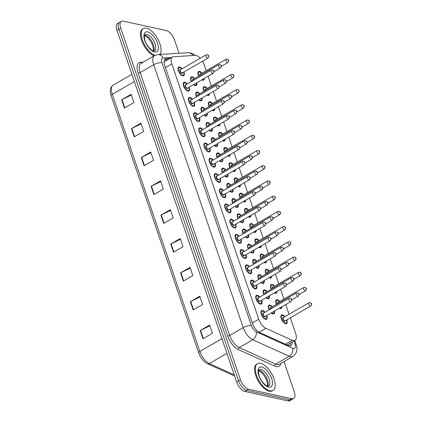 <?xml version="1.0" encoding="UTF-8"?>
<svg xmlns="http://www.w3.org/2000/svg" width="422" height="422" viewBox="0 0 422 422"><rect width="100%" height="100%" fill="white"/><g stroke="black" fill="none" stroke-linecap="round" stroke-linejoin="round"><path stroke-width="0.63" d="M261.672 300.248A4.953 2.31 -120.1 0 1 261.371 303.998A4.953 2.31 -120.1 0 1 260.385 304.109A4.953 2.31 -120.1 0 1 256.434 299.989A4.953 2.31 -120.1 0 1 256.412 295.426A4.953 2.31 -120.1 0 1 257.394 295.321A4.953 2.31 -120.1 0 1 259.815 297.035M256.492 285.029A4.953 2.31 -120.1 0 1 256.186 288.78A4.953 2.31 -120.1 0 1 255.204 288.891A4.953 2.31 -120.1 0 1 251.254 284.771A4.953 2.31 -120.1 0 1 251.227 280.208A4.953 2.31 -120.1 0 1 252.214 280.097A4.953 2.31 -120.1 0 1 254.63 281.817M251.312 269.811A4.953 2.31 -120.1 0 1 251.006 273.562A4.953 2.31 -120.1 0 1 250.024 273.672A4.953 2.31 -120.1 0 1 246.073 269.553A4.953 2.31 -120.1 0 1 246.047 264.99A4.953 2.31 -120.1 0 1 247.034 264.879A4.953 2.31 -120.1 0 1 249.449 266.598M246.131 254.593A4.953 2.31 -120.1 0 1 245.826 258.343A4.953 2.31 -120.1 0 1 244.844 258.454A4.953 2.31 -120.1 0 1 240.893 254.334A4.953 2.31 -120.1 0 1 240.867 249.771A4.953 2.31 -120.1 0 1 241.848 249.66A4.953 2.31 -120.1 0 1 244.269 251.38M240.946 239.374A4.953 2.31 -120.1 0 1 240.645 243.125A4.953 2.31 -120.1 0 1 239.664 243.236A4.953 2.31 -120.1 0 1 235.713 239.11A4.953 2.31 -120.1 0 1 235.687 234.553A4.953 2.31 -120.1 0 1 236.668 234.442A4.953 2.31 -120.1 0 1 239.089 236.162M235.766 224.156A4.953 2.31 -120.1 0 1 235.465 227.906A4.953 2.31 -120.1 0 1 234.479 228.017A4.953 2.31 -120.1 0 1 230.528 223.892A4.953 2.31 -120.1 0 1 230.507 219.334A4.953 2.31 -120.1 0 1 231.488 219.224A4.953 2.31 -120.1 0 1 233.909 220.938M230.586 208.937A4.953 2.31 -120.1 0 1 230.285 212.688A4.953 2.31 -120.1 0 1 229.299 212.793A4.953 2.31 -120.1 0 1 225.348 208.674A4.953 2.31 -120.1 0 1 225.327 204.116A4.953 2.31 -120.1 0 1 226.308 204.005A4.953 2.31 -120.1 0 1 228.729 205.72M225.406 193.719A4.953 2.31 -120.1 0 1 225.1 197.464A4.953 2.31 -120.1 0 1 224.119 197.575A4.953 2.31 -120.1 0 1 220.168 193.455A4.953 2.31 -120.1 0 1 220.142 188.898A4.953 2.31 -120.1 0 1 221.128 188.787A4.953 2.31 -120.1 0 1 223.544 190.501M220.226 178.495A4.953 2.31 -120.1 0 1 219.92 182.246A4.953 2.31 -120.1 0 1 218.939 182.357A4.953 2.31 -120.1 0 1 214.988 178.237A4.953 2.31 -120.1 0 1 214.962 173.679A4.953 2.31 -120.1 0 1 215.948 173.569A4.953 2.31 -120.1 0 1 218.364 175.283M215.046 163.277A4.953 2.31 -120.1 0 1 214.74 167.028A4.953 2.31 -120.1 0 1 213.759 167.138A4.953 2.31 -120.1 0 1 209.808 163.019A4.953 2.31 -120.1 0 1 209.781 158.461A4.953 2.31 -120.1 0 1 210.763 158.35A4.953 2.31 -120.1 0 1 213.184 160.065M209.861 148.059A4.953 2.31 -120.1 0 1 209.56 151.809A4.953 2.31 -120.1 0 1 208.579 151.92A4.953 2.31 -120.1 0 1 204.628 147.8A4.953 2.31 -120.1 0 1 204.601 143.237A4.953 2.31 -120.1 0 1 205.583 143.132A4.953 2.31 -120.1 0 1 208.004 144.846M204.681 132.84A4.953 2.31 -120.1 0 1 204.38 136.591A4.953 2.31 -120.1 0 1 203.393 136.702A4.953 2.31 -120.1 0 1 199.442 132.582A4.953 2.31 -120.1 0 1 199.421 128.019A4.953 2.31 -120.1 0 1 200.403 127.913A4.953 2.31 -120.1 0 1 202.824 129.628M199.5 117.622A4.953 2.31 -120.1 0 1 199.2 121.372A4.953 2.31 -120.1 0 1 198.213 121.483A4.953 2.31 -120.1 0 1 194.262 117.363A4.953 2.31 -120.1 0 1 194.241 112.801A4.953 2.31 -120.1 0 1 195.222 112.69A4.953 2.31 -120.1 0 1 197.644 114.409M194.32 102.404A4.953 2.31 -120.1 0 1 194.014 106.154A4.953 2.31 -120.1 0 1 193.033 106.265A4.953 2.31 -120.1 0 1 189.082 102.145A4.953 2.31 -120.1 0 1 189.056 97.582A4.953 2.31 -120.1 0 1 190.042 97.471A4.953 2.31 -120.1 0 1 192.458 99.191M189.14 87.185A4.953 2.31 -120.1 0 1 188.834 90.936A4.953 2.31 -120.1 0 1 187.853 91.046A4.953 2.31 -120.1 0 1 183.902 86.927A4.953 2.31 -120.1 0 1 183.876 82.364A4.953 2.31 -120.1 0 1 184.862 82.253A4.953 2.31 -120.1 0 1 187.278 83.973M183.96 71.967A4.953 2.31 -120.1 0 1 183.654 75.717A4.953 2.31 -120.1 0 1 182.673 75.828A4.953 2.31 -120.1 0 1 178.722 71.703A4.953 2.31 -120.1 0 1 178.696 67.145A4.953 2.31 -120.1 0 1 179.677 67.035A4.953 2.31 -120.1 0 1 182.098 68.754M266.852 315.466A4.953 2.31 -120.1 0 1 266.551 319.217A4.953 2.31 -120.1 0 1 265.565 319.327A4.953 2.31 -120.1 0 1 261.614 315.208A4.953 2.31 -120.1 0 1 261.593 310.645A4.953 2.31 -120.1 0 1 262.574 310.539A4.953 2.31 -120.1 0 1 264.995 312.254M269.336 295.811A4.953 2.31 -120.1 0 1 268.756 298.581A4.953 2.31 -120.1 0 1 267.775 298.692A4.953 2.31 -120.1 0 1 266.066 297.705M263.877 294.683A4.953 2.31 -120.1 0 1 263.797 290.014A4.953 2.31 -120.1 0 1 264.784 289.903A4.953 2.31 -120.1 0 1 267.2 291.618M264.156 280.593A4.953 2.31 -120.1 0 1 263.576 283.362A4.953 2.31 -120.1 0 1 262.595 283.473A4.953 2.31 -120.1 0 1 260.886 282.487M258.697 279.464A4.953 2.31 -120.1 0 1 258.617 274.791A4.953 2.31 -120.1 0 1 259.604 274.685A4.953 2.31 -120.1 0 1 262.02 276.399M258.976 265.375A4.953 2.31 -120.1 0 1 258.396 268.144A4.953 2.31 -120.1 0 1 257.415 268.255A4.953 2.31 -120.1 0 1 255.706 267.268M253.517 264.246A4.953 2.31 -120.1 0 1 253.437 259.572A4.953 2.31 -120.1 0 1 254.419 259.461A4.953 2.31 -120.1 0 1 256.84 261.181M253.796 250.156A4.953 2.31 -120.1 0 1 253.216 252.926A4.953 2.31 -120.1 0 1 252.229 253.036A4.953 2.31 -120.1 0 1 250.526 252.05M248.331 249.027A4.953 2.31 -120.1 0 1 248.257 244.354A4.953 2.31 -120.1 0 1 249.238 244.243A4.953 2.31 -120.1 0 1 251.66 245.963M248.616 234.938A4.953 2.31 -120.1 0 1 248.036 237.707A4.953 2.31 -120.1 0 1 247.049 237.818A4.953 2.31 -120.1 0 1 245.346 236.832M243.151 233.809A4.953 2.31 -120.1 0 1 243.077 229.135A4.953 2.31 -120.1 0 1 244.058 229.025A4.953 2.31 -120.1 0 1 246.48 230.744M243.436 219.72A4.953 2.31 -120.1 0 1 242.85 222.489A4.953 2.31 -120.1 0 1 241.869 222.6A4.953 2.31 -120.1 0 1 240.165 221.613M237.971 218.591A4.953 2.31 -120.1 0 1 237.897 213.917A4.953 2.31 -120.1 0 1 238.878 213.806A4.953 2.31 -120.1 0 1 241.294 215.526M238.251 204.501A4.953 2.31 -120.1 0 1 237.67 207.271A4.953 2.31 -120.1 0 1 236.689 207.381A4.953 2.31 -120.1 0 1 234.98 206.395M232.791 203.372A4.953 2.31 -120.1 0 1 232.712 198.699A4.953 2.31 -120.1 0 1 233.698 198.588A4.953 2.31 -120.1 0 1 236.114 200.308M233.071 189.283A4.953 2.31 -120.1 0 1 232.49 192.052A4.953 2.31 -120.1 0 1 231.509 192.163A4.953 2.31 -120.1 0 1 229.8 191.171M227.611 188.154A4.953 2.31 -120.1 0 1 227.532 183.48A4.953 2.31 -120.1 0 1 228.518 183.37A4.953 2.31 -120.1 0 1 230.934 185.084M227.891 174.064A4.953 2.31 -120.1 0 1 227.31 176.834A4.953 2.31 -120.1 0 1 226.329 176.939A4.953 2.31 -120.1 0 1 224.62 175.953M222.431 172.936A4.953 2.31 -120.1 0 1 222.352 168.262A4.953 2.31 -120.1 0 1 223.333 168.151A4.953 2.31 -120.1 0 1 225.754 169.866M222.71 158.846A4.953 2.31 -120.1 0 1 222.13 161.61A4.953 2.31 -120.1 0 1 221.144 161.721A4.953 2.31 -120.1 0 1 219.44 160.735M217.246 157.712A4.953 2.31 -120.1 0 1 217.172 153.044A4.953 2.31 -120.1 0 1 218.153 152.933A4.953 2.31 -120.1 0 1 220.574 154.647M217.53 143.622A4.953 2.31 -120.1 0 1 216.95 146.392A4.953 2.31 -120.1 0 1 215.964 146.503A4.953 2.31 -120.1 0 1 214.26 145.516M212.066 142.494A4.953 2.31 -120.1 0 1 211.992 137.825A4.953 2.31 -120.1 0 1 212.973 137.714A4.953 2.31 -120.1 0 1 215.394 139.429M212.35 128.404A4.953 2.31 -120.1 0 1 211.77 131.173A4.953 2.31 -120.1 0 1 210.784 131.284A4.953 2.31 -120.1 0 1 209.08 130.298M206.885 127.275A4.953 2.31 -120.1 0 1 206.812 122.607A4.953 2.31 -120.1 0 1 207.793 122.496A4.953 2.31 -120.1 0 1 210.209 124.21M207.165 113.186A4.953 2.31 -120.1 0 1 206.585 115.955A4.953 2.31 -120.1 0 1 205.604 116.066A4.953 2.31 -120.1 0 1 203.895 115.079M201.705 112.057A4.953 2.31 -120.1 0 1 201.626 107.383A4.953 2.31 -120.1 0 1 202.613 107.278A4.953 2.31 -120.1 0 1 205.029 108.992M201.985 97.967A4.953 2.31 -120.1 0 1 201.405 100.737A4.953 2.31 -120.1 0 1 200.424 100.847A4.953 2.31 -120.1 0 1 198.715 99.861M196.525 96.838A4.953 2.31 -120.1 0 1 196.446 92.165A4.953 2.31 -120.1 0 1 197.433 92.054A4.953 2.31 -120.1 0 1 199.849 93.774M196.805 82.749A4.953 2.31 -120.1 0 1 196.225 85.518A4.953 2.31 -120.1 0 1 195.244 85.629A4.953 2.31 -120.1 0 1 193.534 84.643M191.345 81.62A4.953 2.31 -120.1 0 1 191.266 76.946A4.953 2.31 -120.1 0 1 192.247 76.836A4.953 2.31 -120.1 0 1 194.669 78.555M274.522 311.03A4.953 2.31 -120.1 0 1 273.936 313.799A4.953 2.31 -120.1 0 1 272.955 313.91A4.953 2.31 -120.1 0 1 271.246 312.924M269.057 309.901A4.953 2.31 -120.1 0 1 268.983 305.233A4.953 2.31 -120.1 0 1 269.964 305.122A4.953 2.31 -120.1 0 1 272.38 306.836M282.033 306.683A4.953 2.31 -120.1 0 1 281.326 308.387A4.953 2.31 -120.1 0 1 280.345 308.493A4.953 2.31 -120.1 0 1 279.501 308.15M276.447 304.489A4.953 2.31 -120.1 0 1 276.368 299.815A4.953 2.31 -120.1 0 1 277.354 299.704A4.953 2.31 -120.1 0 1 279.77 301.419M276.853 291.465A4.953 2.31 -120.1 0 1 276.146 293.163A4.953 2.31 -120.1 0 1 275.165 293.274A4.953 2.31 -120.1 0 1 274.321 292.931M271.267 289.265A4.953 2.31 -120.1 0 1 271.188 284.597A4.953 2.31 -120.1 0 1 272.169 284.486A4.953 2.31 -120.1 0 1 274.59 286.2M271.673 276.246A4.953 2.31 -120.1 0 1 270.966 277.945A4.953 2.31 -120.1 0 1 269.985 278.056A4.953 2.31 -120.1 0 1 269.141 277.713M266.082 274.047A4.953 2.31 -120.1 0 1 266.008 269.378A4.953 2.31 -120.1 0 1 266.989 269.268A4.953 2.31 -120.1 0 1 269.41 270.982M266.488 261.028A4.953 2.31 -120.1 0 1 265.786 262.727A4.953 2.31 -120.1 0 1 264.8 262.837A4.953 2.31 -120.1 0 1 263.961 262.495M260.901 258.828A4.953 2.31 -120.1 0 1 260.828 254.16A4.953 2.31 -120.1 0 1 261.809 254.049A4.953 2.31 -120.1 0 1 264.23 255.764M261.308 245.81A4.953 2.31 -120.1 0 1 260.606 247.508A4.953 2.31 -120.1 0 1 259.62 247.619A4.953 2.31 -120.1 0 1 258.781 247.276M255.721 243.61A4.953 2.31 -120.1 0 1 255.648 238.936A4.953 2.31 -120.1 0 1 256.629 238.831A4.953 2.31 -120.1 0 1 259.05 240.545M256.128 230.591A4.953 2.31 -120.1 0 1 255.421 232.29A4.953 2.31 -120.1 0 1 254.44 232.401A4.953 2.31 -120.1 0 1 253.601 232.053M250.541 228.392A4.953 2.31 -120.1 0 1 250.462 223.718A4.953 2.31 -120.1 0 1 251.449 223.607A4.953 2.31 -120.1 0 1 253.865 225.327M250.948 215.373A4.953 2.31 -120.1 0 1 250.241 217.072A4.953 2.31 -120.1 0 1 249.26 217.182A4.953 2.31 -120.1 0 1 248.416 216.834M245.361 213.173A4.953 2.31 -120.1 0 1 245.282 208.5A4.953 2.31 -120.1 0 1 246.269 208.389A4.953 2.31 -120.1 0 1 248.685 210.109M245.768 200.155A4.953 2.31 -120.1 0 1 245.061 201.853A4.953 2.31 -120.1 0 1 244.08 201.964A4.953 2.31 -120.1 0 1 243.236 201.616M240.181 197.955A4.953 2.31 -120.1 0 1 240.102 193.281A4.953 2.31 -120.1 0 1 241.083 193.17A4.953 2.31 -120.1 0 1 243.505 194.89M240.587 184.936A4.953 2.31 -120.1 0 1 239.881 186.635A4.953 2.31 -120.1 0 1 238.899 186.746A4.953 2.31 -120.1 0 1 238.055 186.397M234.996 182.737A4.953 2.31 -120.1 0 1 234.922 178.063A4.953 2.31 -120.1 0 1 235.903 177.952A4.953 2.31 -120.1 0 1 238.325 179.672M235.402 169.718A4.953 2.31 -120.1 0 1 234.701 171.416A4.953 2.31 -120.1 0 1 233.714 171.527A4.953 2.31 -120.1 0 1 232.875 171.179M229.816 167.518A4.953 2.31 -120.1 0 1 229.742 162.845A4.953 2.31 -120.1 0 1 230.723 162.734A4.953 2.31 -120.1 0 1 233.144 164.453M230.222 154.499A4.953 2.31 -120.1 0 1 229.521 156.198A4.953 2.31 -120.1 0 1 228.534 156.309A4.953 2.31 -120.1 0 1 227.695 155.961M224.636 152.3A4.953 2.31 -120.1 0 1 224.562 147.626A4.953 2.31 -120.1 0 1 225.543 147.515A4.953 2.31 -120.1 0 1 227.964 149.23M225.042 139.276A4.953 2.31 -120.1 0 1 224.335 140.98A4.953 2.31 -120.1 0 1 223.354 141.085A4.953 2.31 -120.1 0 1 222.515 140.742M219.456 137.081A4.953 2.31 -120.1 0 1 219.377 132.408A4.953 2.31 -120.1 0 1 220.363 132.297A4.953 2.31 -120.1 0 1 222.779 134.011M219.862 124.057A4.953 2.31 -120.1 0 1 219.155 125.756A4.953 2.31 -120.1 0 1 218.174 125.867A4.953 2.31 -120.1 0 1 217.33 125.524M214.276 121.858A4.953 2.31 -120.1 0 1 214.197 117.189A4.953 2.31 -120.1 0 1 215.183 117.079A4.953 2.31 -120.1 0 1 217.599 118.793M214.682 108.839A4.953 2.31 -120.1 0 1 213.975 110.538A4.953 2.31 -120.1 0 1 212.994 110.648A4.953 2.31 -120.1 0 1 212.15 110.306M209.096 106.639A4.953 2.31 -120.1 0 1 209.017 101.971A4.953 2.31 -120.1 0 1 209.998 101.86A4.953 2.31 -120.1 0 1 212.419 103.575M209.502 93.621A4.953 2.31 -120.1 0 1 208.795 95.319A4.953 2.31 -120.1 0 1 207.814 95.43A4.953 2.31 -120.1 0 1 206.97 95.087M203.91 91.421A4.953 2.31 -120.1 0 1 203.837 86.753A4.953 2.31 -120.1 0 1 204.818 86.642A4.953 2.31 -120.1 0 1 207.239 88.356M204.317 78.402A4.953 2.31 -120.1 0 1 203.615 80.101A4.953 2.31 -120.1 0 1 202.629 80.212A4.953 2.31 -120.1 0 1 201.79 79.869M198.73 76.203A4.953 2.31 -120.1 0 1 198.656 71.529A4.953 2.31 -120.1 0 1 199.638 71.424A4.953 2.31 -120.1 0 1 202.059 73.138M286.812 319.855A4.953 2.31 -120.1 0 1 286.506 323.605A4.953 2.31 -120.1 0 1 285.525 323.716A4.953 2.31 -120.1 0 1 281.574 319.591A4.953 2.31 -120.1 0 1 281.548 315.034A4.953 2.31 -120.1 0 1 282.534 314.923A4.953 2.31 -120.1 0 1 284.95 316.637M200.26 58.247A9.284 4.331 59.9 0 0 195.228 55.372L173.421 56.722A9.284 4.331 59.9 0 0 172.45 57.002A9.284 4.331 59.9 0 0 171.828 63.88L258.765 319.264A9.284 4.331 59.9 0 0 265.886 328.337L292.214 340.264A9.284 4.331 59.9 0 0 293.174 340.591A9.284 4.331 59.9 0 0 295.015 340.38A9.284 4.331 59.9 0 0 295.637 333.507L290.304 317.835M172.45 57.002L164.095 61.881M206.189 70.748L204.179 64.851A9.284 4.331 59.9 0 0 202.491 61.243M289.081 314.248L285.773 304.526M283.901 299.029L280.588 289.302M278.72 283.811L275.408 274.084M273.54 268.592L270.228 258.865M268.36 253.374L265.048 243.647M263.175 238.156L259.868 228.429M257.995 222.937L254.688 213.21M252.815 207.719L249.502 197.992M247.635 192.501L244.322 182.773M242.455 177.282L239.142 167.555M237.275 162.064L233.962 152.337M232.089 146.84L228.782 137.113M226.909 131.622L223.602 121.895M221.729 116.403L218.417 106.676M216.549 101.185L213.237 91.458M211.369 85.967L208.057 76.24M284.006 361.612L294.224 391.621A9.284 4.331 -120.1 0 1 293.601 398.5A9.284 4.331 -120.1 0 1 291.755 398.706L248.537 389.211A9.284 4.331 -120.1 0 1 240.461 379.811L120.755 28.184L118.862 29.282A9.284 4.331 -120.1 0 1 119.484 22.403A9.284 4.331 -120.1 0 0 118.862 29.282L238.567 380.908L118.862 29.282L116.968 30.379A9.284 4.331 -120.1 0 1 117.59 23.5L121.378 21.306A9.284 4.331 -120.1 0 1 123.224 21.1L166.442 30.595A9.284 4.331 -120.1 0 1 174.518 39.995L179.033 53.262M248.537 389.211L246.643 390.308A9.284 4.331 -120.1 0 1 238.567 380.908A9.284 4.331 -120.1 0 0 246.643 390.308L289.861 399.803L246.643 390.308L244.744 391.405A9.284 4.331 -120.1 0 1 236.668 382.005L116.968 30.379M293.601 398.5L291.702 399.597A9.284 4.331 -120.1 0 1 289.861 399.803A9.284 4.331 -120.1 0 0 291.702 399.597L289.808 400.694A9.284 4.331 -120.1 0 1 287.968 400.9L244.744 391.405M141.264 157.475L150.738 151.994L153.545 160.233L144.071 165.714L141.264 157.475A2.474 0.86 161.2 0 1 141.613 157.29L144.414 165.514M131.442 128.631L140.922 123.15L143.728 131.39L134.249 136.87L131.442 128.631A2.474 0.86 161.2 0 1 131.796 128.446L134.597 136.67M121.626 99.787L131.1 94.301L133.906 102.546L124.432 108.027L121.626 99.787A2.474 0.86 161.2 0 1 121.974 99.603L124.775 107.826M170.72 244.006L180.199 238.525L183.006 246.764L173.526 252.25L170.72 244.006A2.474 0.86 161.2 0 1 171.074 243.821L173.875 252.05M180.542 272.855L190.016 267.369L192.822 275.613L183.348 281.094L180.542 272.855A2.474 0.86 161.2 0 1 180.89 272.665L183.691 280.894M190.359 301.698L199.838 296.212L202.644 304.457L193.165 309.938L190.359 301.698A2.474 0.86 161.2 0 1 190.712 301.508L193.513 309.737M200.181 330.542L209.655 325.056L212.461 333.301L202.987 338.782L200.181 330.542A2.474 0.86 161.2 0 1 200.529 330.357L203.33 338.581M151.081 186.318L160.56 180.838L163.367 189.077L153.888 194.558L151.081 186.318A2.474 0.86 161.2 0 1 151.435 186.134L154.236 194.363M160.903 215.162L170.377 209.681L173.184 217.921L163.71 223.407L160.903 215.162A2.474 0.86 161.2 0 1 161.251 214.977L164.052 223.206M170.63 210.42L161.251 214.977M160.808 181.576L151.435 186.134M209.908 325.795L200.529 330.357M200.086 296.951L190.712 301.508M190.269 268.107L180.89 272.665M180.447 239.263L171.074 243.821M131.353 95.04L121.974 99.603M141.17 123.883L131.796 128.446M150.992 152.727L141.613 157.29M169.929 58.463L166.384 58.679A9.284 4.331 59.9 0 0 165.419 58.964A9.284 4.331 59.9 0 0 164.796 65.837L252.493 323.458A9.284 4.331 59.9 0 0 259.614 332.531L288.057 345.418A9.284 4.331 59.9 0 0 289.012 345.739A9.284 4.331 59.9 0 0 290.858 345.534A9.284 4.331 59.9 0 0 292.172 342.026M290.278 343.123A9.284 4.331 -120.1 0 1 289.756 345.824M120.755 28.184A9.284 4.331 -120.1 0 1 121.378 21.306M164.622 59.766L168.035 59.555M260.569 363.331A15.472 7.216 -120.1 0 1 272.918 376.208A15.472 7.216 -120.1 0 1 272.992 390.456A15.472 7.216 -120.1 0 1 269.922 390.798A15.472 7.216 -120.1 0 1 257.578 377.922A15.472 7.216 -120.1 0 1 257.499 363.674A15.472 7.216 -120.1 0 1 260.569 363.331M272.992 390.456L272.285 390.867A15.472 7.216 -120.1 0 1 269.21 391.21A15.472 7.216 -120.1 0 1 256.866 378.334A15.472 7.216 -120.1 0 1 256.787 364.086L257.499 363.674M154.9 55.382A15.472 7.216 -120.1 0 1 143.163 42.063A15.472 7.216 -120.1 0 1 143.406 28.527A15.472 7.216 -120.1 0 1 146.476 28.184A15.472 7.216 -120.1 0 1 158.224 39.816A15.472 7.216 -120.1 0 1 159.896 54.443M154.172 55.788A15.472 7.216 -120.1 0 1 142.451 42.464A15.472 7.216 -120.1 0 1 142.694 28.939L143.406 28.527M285.393 344.21L292.214 340.264M287.825 344.542A9.284 6.879 114.4 0 1 287.857 345.323M259.092 332.267L265.886 328.337M252.335 322.983L258.765 319.264M165.392 67.599L171.828 63.88M221.919 338.671L199.838 351.442A3.096 1.076 161.2 0 0 198.667 352.824L111.139 95.72A3.096 1.076 -18.8 0 1 112.31 94.333L199.838 351.442A12.375 5.771 59.9 0 0 209.328 363.542A3.096 2.295 114.4 0 1 207.434 363.722C203.504 361.628 200.582 357.993 198.667 352.824M111.139 95.72C109.504 90.804 110.174 87.285 113.138 85.165A12.375 5.771 59.9 0 0 112.31 94.333L134.391 81.562M226.92 353.362L209.328 363.542L234.226 374.815M287.968 400.9L291.755 398.706M236.668 382.005L240.461 379.811M171.638 57.471L163.024 58.004A6.188 2.885 59.9 0 0 161.964 62.778L251.459 325.673A6.188 2.885 59.9 0 0 256.207 331.718L292.72 348.261A6.188 2.885 59.9 0 0 293.359 348.477A6.188 2.885 59.9 0 0 295.004 343.756L294.044 340.944M292.947 356.437A12.375 5.771 -120.1 0 1 290.489 356.711A12.375 5.771 -120.1 0 1 289.212 356.279L275.708 364.091A12.375 5.771 59.9 0 0 276.985 364.524A12.375 5.771 59.9 0 0 279.443 364.249L292.947 356.437C296.835 353.483 297.89 349.506 296.123 344.5A6.188 2.147 161.2 0 0 295.004 343.756M195.18 55.377L193.197 53.963L190.443 52.882L188.154 52.703A6.188 5.333 86.5 0 1 192.959 55.514M280.836 363.447A13.926 6.494 -120.1 0 1 276.268 366.586A13.926 6.494 -120.1 0 1 274.833 366.096L238.319 349.553A13.926 6.494 -120.1 0 1 227.643 335.944L138.142 73.053A13.926 6.494 -120.1 0 1 140.531 62.314L143.179 62.15M292.72 348.261A6.188 4.584 114.4 0 1 289.212 356.279L252.699 339.736L239.195 347.549L275.708 364.091A1.546 1.145 -65.6 0 0 274.833 366.096M256.207 331.718A6.188 4.584 114.4 0 1 252.699 339.736A12.375 5.771 -120.1 0 1 243.209 327.641L229.705 335.453A12.375 5.771 59.9 0 0 239.195 347.549A1.546 1.145 -65.6 0 0 238.319 349.553M251.459 325.673A6.188 2.147 161.2 0 0 243.209 327.641L153.713 64.745L140.209 72.558L229.705 335.453A1.546 0.538 -18.8 0 1 227.643 335.944M161.964 62.778A6.188 2.147 161.2 0 0 153.713 64.745A12.375 5.771 -120.1 0 1 154.542 55.577L141.038 63.39A12.375 5.771 59.9 0 0 140.209 72.558A1.546 0.538 -18.8 0 1 138.142 73.053M140.531 62.314A1.546 1.335 -93.5 0 0 141.47 63.142M188.154 52.703L157.907 54.57A6.188 5.333 86.5 0 1 163.024 58.004M164.685 59.66L166.384 58.679M285.657 323.737L286.116 323.474A4.642 2.163 -120.1 0 1 285.193 323.574A4.642 2.163 -120.1 0 1 284.929 323.5M280.852 316.458A4.642 2.163 -120.1 0 1 281.469 315.44L282.55 315.308L284.718 316.774M284.681 316.795A4.331 2.02 59.9 0 0 282.719 315.471A4.331 2.02 59.9 0 0 281.569 318.779A4.331 2.02 59.9 0 0 285.341 323.162A4.331 2.02 59.9 0 0 286.538 320.013M285.409 320.667A2.168 1.013 -120.1 0 1 284.681 321.242A2.168 1.013 -120.1 0 1 282.798 319.048A2.168 1.013 -120.1 0 1 283.373 317.397A2.168 1.013 -120.1 0 1 283.547 317.449M308.925 302.769L283.336 317.576A1.857 0.865 59.9 0 0 283.347 319.285A1.857 0.865 59.9 0 0 284.829 320.831A1.857 0.865 59.9 0 0 285.198 320.789L310.782 305.987A1.857 0.865 -120.1 0 1 310.413 306.024A1.857 0.865 -120.1 0 1 308.93 304.484A1.857 0.865 -120.1 0 1 308.925 302.769L310.091 302.59C311.905 303.365 312.138 304.494 310.782 305.987M310.945 303.418L311.13 303.967L310.945 303.418M274.253 311.188L274.094 313.061L273.546 313.673A4.642 2.163 -120.1 0 1 272.628 313.773A4.642 2.163 -120.1 0 1 272.359 313.694M271.568 312.739A4.331 2.02 59.9 0 0 272.77 313.361A4.331 2.02 59.9 0 0 274.205 311.214M272.111 306.994A4.331 2.02 59.9 0 0 270.149 305.67A4.331 2.02 59.9 0 0 269.31 309.753M270.222 309.226A2.168 1.013 -120.1 0 1 270.803 307.591A2.168 1.013 -120.1 0 1 270.982 307.649M296.355 292.968L297.521 292.789C299.335 293.564 299.567 294.693 298.212 296.181A1.857 0.865 -120.1 0 1 297.842 296.223A1.857 0.865 -120.1 0 1 296.365 294.677A1.857 0.865 -120.1 0 1 296.355 292.968L270.766 307.77A1.857 0.865 59.9 0 0 270.597 309.009M298.56 294.166L298.375 293.617L298.56 294.166M268.281 306.652A4.642 2.163 -120.1 0 1 268.898 305.633L268.439 305.903M266.62 315.603L266.915 317.671L266.155 319.085A4.642 2.163 -120.1 0 1 265.238 319.19A4.642 2.163 -120.1 0 1 264.969 319.111M264.721 312.412A4.331 2.02 59.9 0 0 262.764 311.088A4.331 2.02 59.9 0 0 261.614 314.39A4.331 2.02 59.9 0 0 265.38 318.779A4.331 2.02 59.9 0 0 266.583 315.624M265.449 316.278A2.168 1.013 -120.1 0 1 264.726 316.853A2.168 1.013 -120.1 0 1 262.843 314.664A2.168 1.013 -120.1 0 1 263.418 313.008A2.168 1.013 -120.1 0 1 263.592 313.066M263.375 313.187A1.857 0.865 59.9 0 0 263.386 314.896A1.857 0.865 59.9 0 0 264.868 316.442A1.857 0.865 59.9 0 0 265.238 316.4L290.827 301.598A1.857 0.865 -120.1 0 1 290.457 301.64A1.857 0.865 -120.1 0 1 288.975 300.095A1.857 0.865 -120.1 0 1 288.964 298.386L263.375 313.187M291.175 299.583L290.985 299.034L291.175 299.583M260.896 312.069A4.642 2.163 -120.1 0 1 261.508 311.051L261.049 311.32M260.975 369.514A9.432 4.399 -120.1 0 1 268.503 377.363A9.432 4.399 -120.1 0 1 268.545 386.051L267.632 386.093C267.458 386.932 260.611 381.72 259.113 375.707C257.562 369.144 259.213 370.11 259.103 369.725A9.432 4.399 -120.1 0 1 260.975 369.514M261.835 367.045A11.288 5.264 -120.1 0 1 271.657 378.471A11.288 5.264 -120.1 0 1 268.656 387.085A11.288 5.264 -120.1 0 1 258.839 375.654A11.288 5.264 -120.1 0 1 261.835 367.045M258.644 370.389A9.432 4.399 -120.1 0 1 259.314 370.474A9.432 4.399 -120.1 0 1 266.271 377.184A9.432 4.399 -120.1 0 1 267.738 386.114M280.477 308.519L280.936 308.255A4.642 2.163 -120.1 0 1 280.013 308.355A4.642 2.163 -120.1 0 1 279.744 308.282M275.671 301.239A4.642 2.163 -120.1 0 1 276.289 300.221L277.37 300.089L279.538 301.556M279.496 301.577A4.331 2.02 59.9 0 0 277.539 300.253A4.331 2.02 59.9 0 0 276.7 304.341M279.955 307.891A4.331 2.02 59.9 0 0 280.155 307.944A4.331 2.02 59.9 0 0 281.585 306.947M277.613 303.814A2.168 1.013 -120.1 0 1 278.193 302.178A2.168 1.013 -120.1 0 1 278.367 302.231M305.233 290.805A1.857 0.865 -120.1 0 1 303.75 289.26A1.857 0.865 -120.1 0 1 303.74 287.551L304.911 287.371C306.725 288.147 306.952 289.276 305.602 290.769A1.857 0.865 -120.1 0 1 305.233 290.805M305.765 288.2L305.95 288.748L305.765 288.2M303.74 287.551L278.156 302.358A1.857 0.865 59.9 0 0 277.987 303.592M275.297 293.301L275.756 293.037A4.642 2.163 -120.1 0 1 274.833 293.137A4.642 2.163 -120.1 0 1 274.564 293.063M270.491 286.021A4.642 2.163 -120.1 0 1 271.109 284.998L272.19 284.871L274.353 286.338M274.316 286.359A4.331 2.02 59.9 0 0 272.359 285.035A4.331 2.02 59.9 0 0 271.52 289.123M274.775 292.668A4.331 2.02 59.9 0 0 274.975 292.726A4.331 2.02 59.9 0 0 276.399 291.729M272.433 288.59A2.168 1.013 -120.1 0 1 273.013 286.96A2.168 1.013 -120.1 0 1 273.187 287.013M300.053 275.587A1.857 0.865 -120.1 0 1 298.57 274.042A1.857 0.865 -120.1 0 1 298.56 272.332L299.731 272.153C301.545 272.928 301.772 274.057 300.422 275.545A1.857 0.865 -120.1 0 1 300.053 275.587M300.58 272.981L300.77 273.53L300.58 272.981M298.56 272.332L272.976 287.134A1.857 0.865 59.9 0 0 272.807 288.374M270.117 278.082L270.576 277.818A4.642 2.163 -120.1 0 1 269.653 277.919A4.642 2.163 -120.1 0 1 269.384 277.84M265.311 270.797A4.642 2.163 -120.1 0 1 265.923 269.779L267.005 269.653L269.173 271.119M269.136 271.14A4.331 2.02 59.9 0 0 267.179 269.816A4.331 2.02 59.9 0 0 266.34 273.899M269.589 277.449A4.331 2.02 59.9 0 0 269.795 277.507A4.331 2.02 59.9 0 0 271.219 276.51M267.253 273.372A2.168 1.013 -120.1 0 1 267.833 271.736A2.168 1.013 -120.1 0 1 268.007 271.794M294.873 260.369A1.857 0.865 -120.1 0 1 293.39 258.823A1.857 0.865 -120.1 0 1 293.38 257.114L294.551 256.935C296.36 257.71 296.592 258.839 295.242 260.327A1.857 0.865 -120.1 0 1 294.873 260.369M295.4 257.763L295.59 258.311L295.4 257.763M293.38 257.114L267.796 271.916A1.857 0.865 59.9 0 0 267.627 273.155M264.932 262.864L265.391 262.595A4.642 2.163 -120.1 0 1 264.473 262.7A4.642 2.163 -120.1 0 1 264.204 262.621M260.131 255.579A4.642 2.163 -120.1 0 1 260.743 254.561L261.825 254.434L263.993 255.901M263.956 255.922A4.331 2.02 59.9 0 0 261.999 254.598A4.331 2.02 59.9 0 0 261.155 258.681M264.409 262.231A4.331 2.02 59.9 0 0 264.615 262.289A4.331 2.02 59.9 0 0 266.039 261.292M262.067 258.153A2.168 1.013 -120.1 0 1 262.653 256.518A2.168 1.013 -120.1 0 1 262.827 256.576M289.692 245.15A1.857 0.865 -120.1 0 1 288.21 243.605A1.857 0.865 -120.1 0 1 288.2 241.896L289.365 241.716C291.18 242.492 291.412 243.621 290.056 245.108A1.857 0.865 -120.1 0 1 289.692 245.15M290.22 242.544L290.41 243.093L290.22 242.544M288.2 241.896L262.611 256.697A1.857 0.865 59.9 0 0 262.447 257.937M269.072 295.97L268.914 297.842L268.366 298.454A4.642 2.163 -120.1 0 1 267.442 298.554A4.642 2.163 -120.1 0 1 267.179 298.475M266.382 297.521A4.331 2.02 59.9 0 0 267.59 298.143A4.331 2.02 59.9 0 0 269.02 295.996M266.931 291.776A4.331 2.02 59.9 0 0 264.969 290.452A4.331 2.02 59.9 0 0 264.13 294.535M265.042 294.007A2.168 1.013 -120.1 0 1 265.623 292.372A2.168 1.013 -120.1 0 1 265.797 292.43M291.175 277.75L292.341 277.57C294.155 278.346 294.387 279.475 293.032 280.962A1.857 0.865 -120.1 0 1 292.662 281.005A1.857 0.865 -120.1 0 1 291.18 279.459A1.857 0.865 -120.1 0 1 291.175 277.75L265.586 292.551A1.857 0.865 59.9 0 0 265.417 293.791M293.38 278.947L293.195 278.399L293.38 278.947M263.101 291.433A4.642 2.163 -120.1 0 1 263.718 290.415L263.259 290.684M263.892 280.746L263.734 282.624L263.186 283.231A4.642 2.163 -120.1 0 1 262.262 283.336A4.642 2.163 -120.1 0 1 261.993 283.257M261.202 282.302A4.331 2.02 59.9 0 0 262.405 282.925A4.331 2.02 59.9 0 0 263.84 280.778M261.745 276.558A4.331 2.02 59.9 0 0 259.788 275.234A4.331 2.02 59.9 0 0 258.95 279.317M259.862 278.789A2.168 1.013 -120.1 0 1 260.443 277.154A2.168 1.013 -120.1 0 1 260.617 277.212M285.989 262.531L287.16 262.352C288.975 263.128 289.202 264.256 287.851 265.744A1.857 0.865 -120.1 0 1 287.482 265.786A1.857 0.865 -120.1 0 1 286 264.241A1.857 0.865 -120.1 0 1 285.989 262.531L260.406 277.333A1.857 0.865 59.9 0 0 260.237 278.573M288.2 263.729L288.015 263.18L288.2 263.729M257.921 276.215A4.642 2.163 -120.1 0 1 258.538 275.197L258.079 275.466M258.712 265.528L258.554 267.406L258.006 268.012A4.642 2.163 -120.1 0 1 257.082 268.118A4.642 2.163 -120.1 0 1 256.813 268.039M256.022 267.084A4.331 2.02 59.9 0 0 257.225 267.706A4.331 2.02 59.9 0 0 258.66 265.559M256.565 261.339A4.331 2.02 59.9 0 0 254.608 260.015A4.331 2.02 59.9 0 0 253.77 264.098M254.682 263.571A2.168 1.013 -120.1 0 1 255.263 261.935A2.168 1.013 -120.1 0 1 255.437 261.993M280.809 247.313L281.98 247.134C283.795 247.909 284.022 249.038 282.671 250.526A1.857 0.865 -120.1 0 1 282.302 250.568A1.857 0.865 -120.1 0 1 280.82 249.022A1.857 0.865 -120.1 0 1 280.809 247.313L255.226 262.115A1.857 0.865 59.9 0 0 255.057 263.354M283.02 248.511L282.83 247.957L283.02 248.511M252.741 260.996A4.642 2.163 -120.1 0 1 253.353 259.978L252.899 260.242M146.882 34.372A9.432 4.399 -120.1 0 1 154.41 42.221A9.432 4.399 -120.1 0 1 154.457 50.904L153.545 50.951C153.365 51.785 146.518 46.578 145.02 40.565C143.469 33.997 145.121 34.963 145.01 34.578A9.432 4.399 -120.1 0 1 146.882 34.372M147.742 31.898A11.288 5.264 -120.1 0 1 157.564 43.329A11.288 5.264 -120.1 0 1 154.563 51.943A11.288 5.264 -120.1 0 1 144.746 40.512A11.288 5.264 -120.1 0 1 147.742 31.898M144.551 35.248A9.432 4.399 -120.1 0 1 145.221 35.327A9.432 4.399 -120.1 0 1 152.184 42.036A9.432 4.399 -120.1 0 1 153.645 50.972M259.752 247.645L260.21 247.376A4.642 2.163 -120.1 0 1 259.293 247.482A4.642 2.163 -120.1 0 1 259.024 247.403M254.946 240.361A4.642 2.163 -120.1 0 1 255.563 239.343L256.645 239.211L258.813 240.682M258.776 240.704A4.331 2.02 59.9 0 0 256.813 239.379A4.331 2.02 59.9 0 0 255.975 243.462M259.229 247.012A4.331 2.02 59.9 0 0 259.435 247.07A4.331 2.02 59.9 0 0 260.859 246.068M256.887 242.935A2.168 1.013 -120.1 0 1 257.467 241.3A2.168 1.013 -120.1 0 1 257.647 241.358M284.507 229.932A1.857 0.865 -120.1 0 1 283.03 228.386A1.857 0.865 -120.1 0 1 283.02 226.677L284.185 226.498C286 227.273 286.232 228.402 284.876 229.89A1.857 0.865 -120.1 0 1 284.507 229.932M285.04 227.326L285.225 227.875L285.04 227.326M283.02 226.677L257.431 241.479A1.857 0.865 59.9 0 0 257.262 242.719M254.571 232.427L255.03 232.158A4.642 2.163 -120.1 0 1 254.107 232.264A4.642 2.163 -120.1 0 1 253.844 232.184M249.766 225.142A4.642 2.163 -120.1 0 1 250.383 224.124L251.465 223.992L253.633 225.464M253.596 225.485A4.331 2.02 59.9 0 0 251.633 224.161A4.331 2.02 59.9 0 0 250.795 228.244M254.049 231.794A4.331 2.02 59.9 0 0 254.255 231.852A4.331 2.02 59.9 0 0 255.679 230.85M251.707 227.716A2.168 1.013 -120.1 0 1 252.287 226.081A2.168 1.013 -120.1 0 1 252.467 226.139M279.327 214.714A1.857 0.865 -120.1 0 1 277.845 213.168A1.857 0.865 -120.1 0 1 277.84 211.459L279.005 211.28C280.82 212.055 281.052 213.184 279.696 214.671A1.857 0.865 -120.1 0 1 279.327 214.714M279.86 212.102L280.044 212.656L279.86 212.102M277.84 211.459L252.25 226.261A1.857 0.865 59.9 0 0 252.082 227.5M249.391 217.209L249.85 216.94A4.642 2.163 -120.1 0 1 248.927 217.045A4.642 2.163 -120.1 0 1 248.658 216.966M244.586 209.924A4.642 2.163 -120.1 0 1 245.203 208.906L246.284 208.774L248.452 210.246M248.41 210.267A4.331 2.02 59.9 0 0 246.453 208.943A4.331 2.02 59.9 0 0 245.615 213.026M248.869 216.576A4.331 2.02 59.9 0 0 249.07 216.634A4.331 2.02 59.9 0 0 250.499 215.631M246.527 212.498A2.168 1.013 -120.1 0 1 247.107 210.863A2.168 1.013 -120.1 0 1 247.281 210.921M274.147 199.495A1.857 0.865 -120.1 0 1 272.665 197.95A1.857 0.865 -120.1 0 1 272.659 196.241L273.825 196.061C275.64 196.831 275.867 197.965 274.516 199.453A1.857 0.865 -120.1 0 1 274.147 199.495M274.68 196.884L274.864 197.438L274.68 196.884M272.659 196.241L247.07 211.042A1.857 0.865 59.9 0 0 246.902 212.282M253.532 250.309L253.374 252.187L252.825 252.794A4.642 2.163 -120.1 0 1 251.902 252.899A4.642 2.163 -120.1 0 1 251.633 252.82M250.842 251.865A4.331 2.02 59.9 0 0 252.045 252.488A4.331 2.02 59.9 0 0 253.48 250.341M251.385 246.121A4.331 2.02 59.9 0 0 249.428 244.797A4.331 2.02 59.9 0 0 248.59 248.88M249.502 248.352A2.168 1.013 -120.1 0 1 250.082 246.717A2.168 1.013 -120.1 0 1 250.257 246.775M275.629 232.095L276.8 231.915C278.61 232.686 278.842 233.82 277.491 235.307A1.857 0.865 -120.1 0 1 277.122 235.349A1.857 0.865 -120.1 0 1 275.64 233.804A1.857 0.865 -120.1 0 1 275.629 232.095L250.04 246.896A1.857 0.865 59.9 0 0 249.877 248.136M277.84 233.292L277.65 232.738L277.84 233.292M247.561 245.778A4.642 2.163 -120.1 0 1 248.173 244.76L247.714 245.024M248.347 235.091L248.189 236.969L247.64 237.575A4.642 2.163 -120.1 0 1 246.722 237.681A4.642 2.163 -120.1 0 1 246.453 237.602M245.662 236.647A4.331 2.02 59.9 0 0 246.865 237.269A4.331 2.02 59.9 0 0 248.3 235.123M246.205 230.903A4.331 2.02 59.9 0 0 244.243 229.573A4.331 2.02 59.9 0 0 243.404 233.661M244.317 233.134A2.168 1.013 -120.1 0 1 244.902 231.499A2.168 1.013 -120.1 0 1 245.077 231.557M270.449 216.876L271.615 216.697C273.43 217.467 273.662 218.601 272.306 220.089A1.857 0.865 -120.1 0 1 271.942 220.131A1.857 0.865 -120.1 0 1 270.46 218.585A1.857 0.865 -120.1 0 1 270.449 216.876L244.86 231.678A1.857 0.865 59.9 0 0 244.697 232.918M272.659 218.068L272.47 217.52L272.659 218.068M242.381 230.56A4.642 2.163 -120.1 0 1 242.993 229.542L242.534 229.805M243.167 219.873L243.009 221.745L242.46 222.357A4.642 2.163 -120.1 0 1 241.542 222.463A4.642 2.163 -120.1 0 1 241.273 222.383M240.482 221.429A4.331 2.02 59.9 0 0 241.685 222.051A4.331 2.02 59.9 0 0 243.119 219.904M241.025 215.684A4.331 2.02 59.9 0 0 239.063 214.355A4.331 2.02 59.9 0 0 238.224 218.443M239.137 217.916A2.168 1.013 -120.1 0 1 239.717 216.28A2.168 1.013 -120.1 0 1 239.896 216.333M265.269 201.658L266.435 201.479C268.25 202.249 268.482 203.383 267.126 204.87A1.857 0.865 -120.1 0 1 266.757 204.913A1.857 0.865 -120.1 0 1 265.28 203.367A1.857 0.865 -120.1 0 1 265.269 201.658L239.68 216.46A1.857 0.865 59.9 0 0 239.511 217.699M267.474 202.85L267.29 202.302L267.474 202.85M237.196 215.341A4.642 2.163 -120.1 0 1 237.813 214.323L237.354 214.587M244.211 201.985L244.67 201.721A4.642 2.163 -120.1 0 1 243.747 201.827A4.642 2.163 -120.1 0 1 243.478 201.748M239.406 194.706A4.642 2.163 -120.1 0 1 240.023 193.687L241.104 193.556L243.267 195.027M243.23 195.048A4.331 2.02 59.9 0 0 241.273 193.719A4.331 2.02 59.9 0 0 240.434 197.807M243.689 201.357A4.331 2.02 59.9 0 0 243.89 201.415A4.331 2.02 59.9 0 0 245.314 200.413M241.347 197.28A2.168 1.013 -120.1 0 1 241.927 195.644A2.168 1.013 -120.1 0 1 242.101 195.702M268.967 184.277A1.857 0.865 -120.1 0 1 267.485 182.731A1.857 0.865 -120.1 0 1 267.474 181.022L268.645 180.843C270.46 181.613 270.687 182.747 269.336 184.235A1.857 0.865 -120.1 0 1 268.967 184.277M269.494 181.666L269.684 182.214L269.494 181.666M267.474 181.022L241.89 195.824A1.857 0.865 59.9 0 0 241.722 197.063M239.031 186.767L239.49 186.503A4.642 2.163 -120.1 0 1 238.567 186.608A4.642 2.163 -120.1 0 1 238.298 186.529M234.226 179.487A4.642 2.163 -120.1 0 1 234.838 178.469L235.919 178.337L238.087 179.804M238.05 179.83A4.331 2.02 59.9 0 0 236.093 178.501A4.331 2.02 59.9 0 0 235.254 182.589M238.504 186.139A4.331 2.02 59.9 0 0 238.71 186.197A4.331 2.02 59.9 0 0 240.134 185.195M236.167 182.061A2.168 1.013 -120.1 0 1 236.747 180.426A2.168 1.013 -120.1 0 1 236.921 180.479M263.787 169.058A1.857 0.865 -120.1 0 1 262.305 167.513A1.857 0.865 -120.1 0 1 262.294 165.804L263.465 165.624C265.274 166.395 265.507 167.529 264.156 169.016A1.857 0.865 -120.1 0 1 263.787 169.058M264.314 166.447L264.504 166.996L264.314 166.447M262.294 165.804L236.71 180.605A1.857 0.865 59.9 0 0 236.542 181.845M233.846 171.548L234.305 171.285A4.642 2.163 -120.1 0 1 233.387 171.39A4.642 2.163 -120.1 0 1 233.118 171.311M229.046 164.269A4.642 2.163 -120.1 0 1 229.658 163.251L230.739 163.119L232.907 164.585M232.87 164.606A4.331 2.02 59.9 0 0 230.913 163.282A4.331 2.02 59.9 0 0 230.069 167.37M233.324 170.921A4.331 2.02 59.9 0 0 233.53 170.973A4.331 2.02 59.9 0 0 234.954 169.976M230.982 166.843A2.168 1.013 -120.1 0 1 231.567 165.208A2.168 1.013 -120.1 0 1 231.741 165.26M258.607 153.84A1.857 0.865 -120.1 0 1 257.125 152.295A1.857 0.865 -120.1 0 1 257.114 150.58L258.28 150.406C260.094 151.176 260.327 152.31 258.971 153.798A1.857 0.865 -120.1 0 1 258.607 153.84M259.134 151.229L259.324 151.778L259.134 151.229M257.114 150.58L231.525 165.387A1.857 0.865 59.9 0 0 231.362 166.627M228.666 156.33L229.125 156.066A4.642 2.163 -120.1 0 1 228.207 156.166A4.642 2.163 -120.1 0 1 227.938 156.093M223.86 149.05A4.642 2.163 -120.1 0 1 224.478 148.032L225.559 147.9L227.727 149.367M227.69 149.388A4.331 2.02 59.9 0 0 225.728 148.064A4.331 2.02 59.9 0 0 224.889 152.152M228.144 155.702A4.331 2.02 59.9 0 0 228.349 155.755A4.331 2.02 59.9 0 0 229.774 154.758M225.802 151.625A2.168 1.013 -120.1 0 1 226.382 149.989A2.168 1.013 -120.1 0 1 226.561 150.042M253.422 138.616A1.857 0.865 -120.1 0 1 251.945 137.076A1.857 0.865 -120.1 0 1 251.934 135.362L253.1 135.182C254.914 135.958 255.146 137.087 253.791 138.58A1.857 0.865 -120.1 0 1 253.422 138.616M253.954 136.011L254.139 136.559L253.954 136.011M251.934 135.362L226.345 150.169A1.857 0.865 59.9 0 0 226.176 151.403M223.486 141.112L223.945 140.848A4.642 2.163 -120.1 0 1 223.022 140.948A4.642 2.163 -120.1 0 1 222.758 140.874M218.68 133.832A4.642 2.163 -120.1 0 1 219.298 132.814L220.379 132.682L222.547 134.149M222.51 134.17A4.331 2.02 59.9 0 0 220.548 132.846A4.331 2.02 59.9 0 0 219.709 136.934M222.964 140.484A4.331 2.02 59.9 0 0 223.169 140.537A4.331 2.02 59.9 0 0 224.594 139.54M220.622 136.406A2.168 1.013 -120.1 0 1 221.202 134.771A2.168 1.013 -120.1 0 1 221.381 134.824M248.242 123.398A1.857 0.865 -120.1 0 1 246.759 121.852A1.857 0.865 -120.1 0 1 246.754 120.143L247.92 119.964C249.734 120.739 249.966 121.868 248.611 123.361A1.857 0.865 -120.1 0 1 248.242 123.398M248.774 120.792L248.959 121.341L248.774 120.792M246.754 120.143L221.165 134.95A1.857 0.865 59.9 0 0 220.996 136.185M237.987 204.654L237.829 206.527L237.28 207.139A4.642 2.163 -120.1 0 1 236.357 207.244A4.642 2.163 -120.1 0 1 236.093 207.165M235.297 206.21A4.331 2.02 59.9 0 0 236.505 206.827A4.331 2.02 59.9 0 0 237.934 204.686M235.845 200.461A4.331 2.02 59.9 0 0 233.883 199.137A4.331 2.02 59.9 0 0 233.044 203.225M233.957 202.697A2.168 1.013 -120.1 0 1 234.537 201.062A2.168 1.013 -120.1 0 1 234.711 201.115M260.089 186.434L261.255 186.26C263.07 187.03 263.302 188.165 261.946 189.652A1.857 0.865 -120.1 0 1 261.577 189.694A1.857 0.865 -120.1 0 1 260.094 188.149A1.857 0.865 -120.1 0 1 260.089 186.434L234.5 201.241A1.857 0.865 59.9 0 0 234.331 202.481M262.294 187.632L262.109 187.083L262.294 187.632M232.016 200.123A4.642 2.163 -120.1 0 1 232.633 199.105L232.174 199.369M232.807 189.436L232.649 191.308L232.1 191.92A4.642 2.163 -120.1 0 1 231.177 192.021A4.642 2.163 -120.1 0 1 230.908 191.947M230.117 190.992A4.331 2.02 59.9 0 0 231.319 191.609A4.331 2.02 59.9 0 0 232.754 189.462M230.66 185.242A4.331 2.02 59.9 0 0 228.703 183.918A4.331 2.02 59.9 0 0 227.864 188.006M228.777 187.479A2.168 1.013 -120.1 0 1 229.357 185.844A2.168 1.013 -120.1 0 1 229.531 185.896M254.904 171.216L256.075 171.037C257.889 171.812 258.116 172.941 256.766 174.434A1.857 0.865 -120.1 0 1 256.397 174.471A1.857 0.865 -120.1 0 1 254.914 172.93A1.857 0.865 -120.1 0 1 254.904 171.216L229.32 186.023A1.857 0.865 59.9 0 0 229.151 187.257M257.114 172.413L256.929 171.865L257.114 172.413M226.836 184.905A4.642 2.163 -120.1 0 1 227.453 183.887L226.994 184.15M227.627 174.217L227.469 176.09L226.92 176.702A4.642 2.163 -120.1 0 1 225.997 176.802A4.642 2.163 -120.1 0 1 225.728 176.728M224.937 175.774A4.331 2.02 59.9 0 0 226.139 176.391A4.331 2.02 59.9 0 0 227.574 174.244M225.48 170.024A4.331 2.02 59.9 0 0 223.523 168.7A4.331 2.02 59.9 0 0 222.684 172.788M223.597 172.26A2.168 1.013 -120.1 0 1 224.177 170.625A2.168 1.013 -120.1 0 1 224.351 170.678M249.724 155.998L250.895 155.818C252.709 156.594 252.936 157.722 251.586 159.215A1.857 0.865 -120.1 0 1 251.217 159.252A1.857 0.865 -120.1 0 1 249.734 157.707A1.857 0.865 -120.1 0 1 249.724 155.998L224.14 170.804A1.857 0.865 59.9 0 0 223.971 172.039M251.934 157.195L251.744 156.646L251.934 157.195M221.655 169.686A4.642 2.163 -120.1 0 1 222.267 168.668L221.814 168.932M222.447 158.999L222.288 160.872L221.74 161.484A4.642 2.163 -120.1 0 1 220.817 161.584A4.642 2.163 -120.1 0 1 220.548 161.51M219.756 160.555A4.331 2.02 59.9 0 0 220.959 161.172A4.331 2.02 59.9 0 0 222.394 159.025M220.3 154.805A4.331 2.02 59.9 0 0 218.343 153.481A4.331 2.02 59.9 0 0 217.504 157.57M218.417 157.037A2.168 1.013 -120.1 0 1 218.997 155.407A2.168 1.013 -120.1 0 1 219.171 155.46M244.544 140.779L245.715 140.6C247.524 141.375 247.756 142.504 246.406 143.992A1.857 0.865 -120.1 0 1 246.037 144.034A1.857 0.865 -120.1 0 1 244.554 142.488A1.857 0.865 -120.1 0 1 244.544 140.779L218.96 155.581A1.857 0.865 59.9 0 0 218.791 156.82M246.754 141.977L246.564 141.428L246.754 141.977M216.475 154.468A4.642 2.163 -120.1 0 1 217.087 153.444L216.628 153.713M217.261 143.781L217.103 145.653L216.555 146.265A4.642 2.163 -120.1 0 1 215.637 146.365A4.642 2.163 -120.1 0 1 215.368 146.286M214.576 145.332A4.331 2.02 59.9 0 0 215.779 145.954A4.331 2.02 59.9 0 0 217.214 143.807M215.12 139.587A4.331 2.02 59.9 0 0 213.157 138.263A4.331 2.02 59.9 0 0 212.319 142.346M213.231 141.818A2.168 1.013 -120.1 0 1 213.817 140.183A2.168 1.013 -120.1 0 1 213.991 140.241M239.364 125.561L240.529 125.381C242.344 126.157 242.576 127.286 241.22 128.773A1.857 0.865 -120.1 0 1 240.857 128.815A1.857 0.865 -120.1 0 1 239.374 127.27A1.857 0.865 -120.1 0 1 239.364 125.561L213.775 140.362A1.857 0.865 59.9 0 0 213.611 141.602M241.574 126.758L241.384 126.21L241.574 126.758M211.295 139.244A4.642 2.163 -120.1 0 1 211.907 138.226L211.448 138.495M218.306 125.893L218.765 125.629A4.642 2.163 -120.1 0 1 217.842 125.73A4.642 2.163 -120.1 0 1 217.573 125.65M213.5 118.614A4.642 2.163 -120.1 0 1 214.118 117.59L215.199 117.464L217.367 118.93M217.325 118.951A4.331 2.02 59.9 0 0 215.368 117.627A4.331 2.02 59.9 0 0 214.529 121.715M217.784 125.26A4.331 2.02 59.9 0 0 217.984 125.318A4.331 2.02 59.9 0 0 219.414 124.321M215.442 121.183A2.168 1.013 -120.1 0 1 216.022 119.553A2.168 1.013 -120.1 0 1 216.196 119.605M243.061 108.18A1.857 0.865 -120.1 0 1 241.579 106.634A1.857 0.865 -120.1 0 1 241.574 104.925L242.74 104.746C244.554 105.521 244.781 106.65 243.431 108.137A1.857 0.865 -120.1 0 1 243.061 108.18M243.594 105.574L243.779 106.122L243.594 105.574M241.574 104.925L215.985 119.727A1.857 0.865 59.9 0 0 215.816 120.966M213.126 110.675L213.585 110.411A4.642 2.163 -120.1 0 1 212.662 110.511A4.642 2.163 -120.1 0 1 212.393 110.432M208.32 103.39A4.642 2.163 -120.1 0 1 208.937 102.372L210.019 102.245L212.182 103.712M212.145 103.733A4.331 2.02 59.9 0 0 210.188 102.409A4.331 2.02 59.9 0 0 209.349 106.492M212.604 110.042A4.331 2.02 59.9 0 0 212.804 110.1A4.331 2.02 59.9 0 0 214.228 109.103M210.262 105.964A2.168 1.013 -120.1 0 1 210.842 104.329A2.168 1.013 -120.1 0 1 211.016 104.387M237.881 92.961A1.857 0.865 -120.1 0 1 236.399 91.416A1.857 0.865 -120.1 0 1 236.389 89.707L237.56 89.527C239.374 90.303 239.601 91.432 238.251 92.919A1.857 0.865 -120.1 0 1 237.881 92.961M238.409 90.355L238.599 90.904L238.409 90.355M236.389 89.707L210.805 104.508A1.857 0.865 59.9 0 0 210.636 105.748M207.946 95.456L208.405 95.187A4.642 2.163 -120.1 0 1 207.482 95.293A4.642 2.163 -120.1 0 1 207.213 95.214M203.14 88.172A4.642 2.163 -120.1 0 1 203.752 87.154L204.834 87.027L207.002 88.493M206.965 88.514A4.331 2.02 59.9 0 0 205.008 87.19A4.331 2.02 59.9 0 0 204.169 91.273M207.418 94.823A4.331 2.02 59.9 0 0 207.624 94.881A4.331 2.02 59.9 0 0 209.048 93.884M205.081 90.746A2.168 1.013 -120.1 0 1 205.662 89.111A2.168 1.013 -120.1 0 1 205.836 89.169M232.701 77.743A1.857 0.865 -120.1 0 1 231.219 76.197A1.857 0.865 -120.1 0 1 231.209 74.488L232.38 74.309C234.189 75.084 234.421 76.213 233.071 77.701A1.857 0.865 -120.1 0 1 232.701 77.743M233.229 75.137L233.419 75.686L233.229 75.137M231.209 74.488L205.625 89.29A1.857 0.865 59.9 0 0 205.456 90.53M202.76 80.238L203.219 79.969A4.642 2.163 -120.1 0 1 202.302 80.075A4.642 2.163 -120.1 0 1 202.032 79.995M197.96 72.953A4.642 2.163 -120.1 0 1 198.572 71.935L199.653 71.803L201.821 73.275M201.785 73.296A4.331 2.02 59.9 0 0 199.828 71.972A4.331 2.02 59.9 0 0 198.989 76.055M202.238 79.605A4.331 2.02 59.9 0 0 202.444 79.663A4.331 2.02 59.9 0 0 203.868 78.661M199.896 75.527A2.168 1.013 -120.1 0 1 200.482 73.892A2.168 1.013 -120.1 0 1 200.656 73.95M227.521 62.525A1.857 0.865 -120.1 0 1 226.039 60.979A1.857 0.865 -120.1 0 1 226.028 59.27L227.194 59.091C229.009 59.866 229.241 60.995 227.891 62.482A1.857 0.865 -120.1 0 1 227.521 62.525M228.049 59.919L228.239 60.467L228.049 59.919M226.028 59.27L200.439 74.072A1.857 0.865 59.9 0 0 200.276 75.311M212.081 128.562L211.923 130.435L211.375 131.042A4.642 2.163 -120.1 0 1 210.457 131.147A4.642 2.163 -120.1 0 1 210.188 131.068M209.396 130.113A4.331 2.02 59.9 0 0 210.599 130.736A4.331 2.02 59.9 0 0 212.034 128.589M209.94 124.369A4.331 2.02 59.9 0 0 207.977 123.045A4.331 2.02 59.9 0 0 207.139 127.127M208.051 126.6A2.168 1.013 -120.1 0 1 208.632 124.965A2.168 1.013 -120.1 0 1 208.811 125.023M234.184 110.342L235.349 110.163C237.164 110.939 237.396 112.067 236.04 113.555A1.857 0.865 -120.1 0 1 235.671 113.597A1.857 0.865 -120.1 0 1 234.194 112.052A1.857 0.865 -120.1 0 1 234.184 110.342L208.595 125.144A1.857 0.865 59.9 0 0 208.426 126.384M236.389 111.54L236.204 110.991L236.389 111.54M206.11 124.026A4.642 2.163 -120.1 0 1 206.727 123.008L206.268 123.277M206.901 113.339L206.743 115.217L206.194 115.823A4.642 2.163 -120.1 0 1 205.271 115.929A4.642 2.163 -120.1 0 1 205.008 115.85M204.211 114.895A4.331 2.02 59.9 0 0 205.419 115.517A4.331 2.02 59.9 0 0 206.849 113.37M204.76 109.15A4.331 2.02 59.9 0 0 202.797 107.826A4.331 2.02 59.9 0 0 201.959 111.909M202.871 111.382A2.168 1.013 -120.1 0 1 203.451 109.746A2.168 1.013 -120.1 0 1 203.626 109.804M229.004 95.124L230.169 94.945C231.984 95.72 232.216 96.849 230.86 98.337A1.857 0.865 -120.1 0 1 230.491 98.379A1.857 0.865 -120.1 0 1 229.009 96.833A1.857 0.865 -120.1 0 1 229.004 95.124L203.415 109.926A1.857 0.865 59.9 0 0 203.246 111.165M231.209 96.321L231.024 95.773L231.209 96.321M200.93 108.807A4.642 2.163 -120.1 0 1 201.547 107.789L201.088 108.053M201.721 98.12L201.563 99.998L201.014 100.605A4.642 2.163 -120.1 0 1 200.091 100.71A4.642 2.163 -120.1 0 1 199.822 100.631M199.031 99.676A4.331 2.02 59.9 0 0 200.234 100.299A4.331 2.02 59.9 0 0 201.669 98.152M199.574 93.932A4.331 2.02 59.9 0 0 197.617 92.608A4.331 2.02 59.9 0 0 196.779 96.691M197.691 96.163A2.168 1.013 -120.1 0 1 198.271 94.528A2.168 1.013 -120.1 0 1 198.445 94.586M223.818 79.906L224.989 79.726C226.804 80.502 227.031 81.631 225.68 83.118A1.857 0.865 -120.1 0 1 225.311 83.16A1.857 0.865 -120.1 0 1 223.829 81.615A1.857 0.865 -120.1 0 1 223.818 79.906L198.234 94.707A1.857 0.865 59.9 0 0 198.066 95.947M226.028 81.103L225.844 80.549L226.028 81.103M195.75 93.589A4.642 2.163 -120.1 0 1 196.367 92.571L195.908 92.835M196.541 82.902L196.383 84.78L195.834 85.386A4.642 2.163 -120.1 0 1 194.911 85.492A4.642 2.163 -120.1 0 1 194.642 85.413M193.851 84.458A4.331 2.02 59.9 0 0 195.054 85.08A4.331 2.02 59.9 0 0 196.488 82.934M194.394 78.714A4.331 2.02 59.9 0 0 192.437 77.39A4.331 2.02 59.9 0 0 191.599 81.472M192.511 80.945A2.168 1.013 -120.1 0 1 193.091 79.31A2.168 1.013 -120.1 0 1 193.265 79.368M218.638 64.687L219.809 64.508C221.624 65.278 221.851 66.412 220.5 67.9A1.857 0.865 -120.1 0 1 220.131 67.942A1.857 0.865 -120.1 0 1 218.649 66.396A1.857 0.865 -120.1 0 1 218.638 64.687L193.054 79.489A1.857 0.865 59.9 0 0 192.886 80.729M220.848 65.885L220.659 65.331L220.848 65.885M190.57 78.371A4.642 2.163 -120.1 0 1 191.182 77.353L190.728 77.616M261.434 300.385L261.735 302.453L260.975 303.866A4.642 2.163 -120.1 0 1 260.058 303.972A4.642 2.163 -120.1 0 1 259.788 303.893M259.541 297.193A4.331 2.02 59.9 0 0 257.578 295.869A4.331 2.02 59.9 0 0 256.428 299.172A4.331 2.02 59.9 0 0 260.2 303.56A4.331 2.02 59.9 0 0 261.397 300.406M260.268 301.06A2.168 1.013 -120.1 0 1 259.546 301.635A2.168 1.013 -120.1 0 1 257.657 299.446A2.168 1.013 -120.1 0 1 258.238 297.79A2.168 1.013 -120.1 0 1 258.412 297.848M258.195 297.969A1.857 0.865 59.9 0 0 258.206 299.678A1.857 0.865 59.9 0 0 259.688 301.224A1.857 0.865 59.9 0 0 260.058 301.181L285.641 286.38A1.857 0.865 -120.1 0 1 285.277 286.422A1.857 0.865 -120.1 0 1 283.795 284.876A1.857 0.865 -120.1 0 1 283.784 283.167L258.195 297.969M285.989 284.365L285.805 283.811L285.989 284.365M255.711 296.851A4.642 2.163 -120.1 0 1 256.328 295.833L255.869 296.096M256.254 285.166L256.555 287.229L255.795 288.648A4.642 2.163 -120.1 0 1 254.872 288.753A4.642 2.163 -120.1 0 1 254.608 288.674M254.36 281.975A4.331 2.02 59.9 0 0 252.398 280.651A4.331 2.02 59.9 0 0 251.248 283.953A4.331 2.02 59.9 0 0 255.02 288.342A4.331 2.02 59.9 0 0 256.217 285.188M255.088 285.842A2.168 1.013 -120.1 0 1 254.366 286.417A2.168 1.013 -120.1 0 1 252.477 284.222A2.168 1.013 -120.1 0 1 253.052 282.571A2.168 1.013 -120.1 0 1 253.232 282.629M253.015 282.751A1.857 0.865 59.9 0 0 253.026 284.46A1.857 0.865 59.9 0 0 254.508 286.005A1.857 0.865 59.9 0 0 254.877 285.963L280.461 271.161A1.857 0.865 -120.1 0 1 280.092 271.204A1.857 0.865 -120.1 0 1 278.615 269.658A1.857 0.865 -120.1 0 1 278.604 267.949L253.015 282.751M280.809 269.146L280.625 268.592L280.809 269.146M250.531 281.632A4.642 2.163 -120.1 0 1 251.148 280.614L250.689 280.878M251.074 269.948L251.375 272.011L250.615 273.43A4.642 2.163 -120.1 0 1 249.692 273.535A4.642 2.163 -120.1 0 1 249.423 273.456M249.18 266.757A4.331 2.02 59.9 0 0 247.218 265.427A4.331 2.02 59.9 0 0 246.068 268.735A4.331 2.02 59.9 0 0 249.835 273.124A4.331 2.02 59.9 0 0 251.037 269.969M249.908 270.623A2.168 1.013 -120.1 0 1 249.18 271.198A2.168 1.013 -120.1 0 1 247.297 269.004A2.168 1.013 -120.1 0 1 247.872 267.353A2.168 1.013 -120.1 0 1 248.046 267.411M247.835 267.532A1.857 0.865 59.9 0 0 247.846 269.241A1.857 0.865 59.9 0 0 249.328 270.787A1.857 0.865 59.9 0 0 249.692 270.745L275.281 255.943A1.857 0.865 -120.1 0 1 274.912 255.985A1.857 0.865 -120.1 0 1 273.43 254.44A1.857 0.865 -120.1 0 1 273.424 252.731L247.835 267.532M275.629 253.923L275.445 253.374L275.629 253.923M245.351 266.414A4.642 2.163 -120.1 0 1 245.968 265.396L245.509 265.66M245.894 254.73L246.19 256.792L245.435 258.211A4.642 2.163 -120.1 0 1 244.512 258.317A4.642 2.163 -120.1 0 1 244.243 258.238M243.995 251.538A4.331 2.02 59.9 0 0 242.038 250.209A4.331 2.02 59.9 0 0 240.888 253.517A4.331 2.02 59.9 0 0 244.654 257.905A4.331 2.02 59.9 0 0 245.857 254.751M244.728 255.405A2.168 1.013 -120.1 0 1 244 255.98A2.168 1.013 -120.1 0 1 242.117 253.786A2.168 1.013 -120.1 0 1 242.692 252.134A2.168 1.013 -120.1 0 1 242.866 252.187M242.655 252.314A1.857 0.865 59.9 0 0 242.666 254.023A1.857 0.865 59.9 0 0 244.143 255.568A1.857 0.865 59.9 0 0 244.512 255.526L270.101 240.725A1.857 0.865 -120.1 0 1 269.732 240.767A1.857 0.865 -120.1 0 1 268.25 239.221A1.857 0.865 -120.1 0 1 268.239 237.512L242.655 252.314M270.449 238.704L270.265 238.156L270.449 238.704M240.171 251.195A4.642 2.163 -120.1 0 1 240.788 250.177L240.329 250.441M240.714 239.511L241.009 241.574L240.255 242.993A4.642 2.163 -120.1 0 1 239.332 243.098A4.642 2.163 -120.1 0 1 239.063 243.019M238.815 236.315A4.331 2.02 59.9 0 0 236.858 234.991A4.331 2.02 59.9 0 0 235.708 238.298A4.331 2.02 59.9 0 0 239.474 242.682A4.331 2.02 59.9 0 0 240.677 239.532M239.548 240.187A2.168 1.013 -120.1 0 1 238.82 240.762A2.168 1.013 -120.1 0 1 236.937 238.567A2.168 1.013 -120.1 0 1 237.512 236.916A2.168 1.013 -120.1 0 1 237.686 236.969M237.475 237.095A1.857 0.865 59.9 0 0 237.48 238.805A1.857 0.865 59.9 0 0 238.963 240.35A1.857 0.865 59.9 0 0 239.332 240.308L264.921 225.506A1.857 0.865 -120.1 0 1 264.552 225.548A1.857 0.865 -120.1 0 1 263.07 224.003A1.857 0.865 -120.1 0 1 263.059 222.288L237.475 237.095M265.269 223.486L265.079 222.937L265.269 223.486M234.991 235.977A4.642 2.163 -120.1 0 1 235.603 234.959L235.149 235.223M235.534 224.293L235.829 226.356L235.075 227.774A4.642 2.163 -120.1 0 1 234.152 227.875A4.642 2.163 -120.1 0 1 233.883 227.801M233.635 221.096A4.331 2.02 59.9 0 0 231.678 219.772A4.331 2.02 59.9 0 0 230.528 223.08A4.331 2.02 59.9 0 0 234.294 227.463A4.331 2.02 59.9 0 0 235.497 224.314M234.363 224.968A2.168 1.013 -120.1 0 1 233.64 225.543A2.168 1.013 -120.1 0 1 231.757 223.349A2.168 1.013 -120.1 0 1 232.332 221.698A2.168 1.013 -120.1 0 1 232.506 221.75M232.29 221.877A1.857 0.865 59.9 0 0 232.3 223.586A1.857 0.865 59.9 0 0 233.783 225.132A1.857 0.865 59.9 0 0 234.152 225.09L259.741 210.288A1.857 0.865 -120.1 0 1 259.372 210.325A1.857 0.865 -120.1 0 1 257.889 208.784A1.857 0.865 -120.1 0 1 257.879 207.07L232.29 221.877M260.089 208.268L259.899 207.719L260.089 208.268M229.811 220.759A4.642 2.163 -120.1 0 1 230.423 219.741L229.964 220.004M230.349 209.069L230.649 211.137L229.89 212.556A4.642 2.163 -120.1 0 1 228.972 212.656A4.642 2.163 -120.1 0 1 228.703 212.582M228.455 205.878A4.331 2.02 59.9 0 0 226.493 204.554A4.331 2.02 59.9 0 0 225.343 207.861A4.331 2.02 59.9 0 0 229.114 212.245A4.331 2.02 59.9 0 0 230.312 209.096M229.183 209.745A2.168 1.013 -120.1 0 1 228.46 210.325A2.168 1.013 -120.1 0 1 226.572 208.13A2.168 1.013 -120.1 0 1 227.152 206.479A2.168 1.013 -120.1 0 1 227.326 206.532M227.11 206.659A1.857 0.865 59.9 0 0 227.12 208.368A1.857 0.865 59.9 0 0 228.603 209.913A1.857 0.865 59.9 0 0 228.972 209.871L254.556 195.07A1.857 0.865 -120.1 0 1 254.192 195.106A1.857 0.865 -120.1 0 1 252.709 193.561A1.857 0.865 -120.1 0 1 252.699 191.852L227.11 206.659M254.904 193.049L254.719 192.501L254.904 193.049M224.631 205.54A4.642 2.163 -120.1 0 1 225.242 204.522L224.784 204.786M225.169 193.851L225.469 195.919L224.71 197.338A4.642 2.163 -120.1 0 1 223.787 197.438A4.642 2.163 -120.1 0 1 223.523 197.364M223.275 190.66A4.331 2.02 59.9 0 0 221.313 189.336A4.331 2.02 59.9 0 0 220.163 192.643A4.331 2.02 59.9 0 0 223.934 197.027A4.331 2.02 59.9 0 0 225.132 193.872M224.003 194.526A2.168 1.013 -120.1 0 1 223.28 195.106A2.168 1.013 -120.1 0 1 221.392 192.912A2.168 1.013 -120.1 0 1 221.967 191.261A2.168 1.013 -120.1 0 1 222.146 191.314M221.93 191.435A1.857 0.865 59.9 0 0 221.94 193.149A1.857 0.865 59.9 0 0 223.423 194.695A1.857 0.865 59.9 0 0 223.792 194.653L249.376 179.846A1.857 0.865 -120.1 0 1 249.006 179.888A1.857 0.865 -120.1 0 1 247.529 178.342A1.857 0.865 -120.1 0 1 247.519 176.633L221.93 191.435M249.724 177.831L249.539 177.282L249.724 177.831M219.445 190.322A4.642 2.163 -120.1 0 1 220.062 189.299L219.604 189.568M219.989 178.633L220.289 180.7L219.53 182.119A4.642 2.163 -120.1 0 1 218.607 182.22A4.642 2.163 -120.1 0 1 218.338 182.14M218.095 175.441A4.331 2.02 59.9 0 0 216.133 174.117A4.331 2.02 59.9 0 0 214.983 177.425A4.331 2.02 59.9 0 0 218.754 181.808A4.331 2.02 59.9 0 0 219.952 178.654M218.823 179.308A2.168 1.013 -120.1 0 1 218.095 179.888A2.168 1.013 -120.1 0 1 216.212 177.694A2.168 1.013 -120.1 0 1 216.787 176.037A2.168 1.013 -120.1 0 1 216.961 176.095M216.75 176.217A1.857 0.865 59.9 0 0 216.76 177.931A1.857 0.865 59.9 0 0 218.243 179.471A1.857 0.865 59.9 0 0 218.607 179.434L244.196 164.627A1.857 0.865 -120.1 0 1 243.826 164.67A1.857 0.865 -120.1 0 1 242.344 163.124A1.857 0.865 -120.1 0 1 242.339 161.415L216.75 176.217M244.544 162.612L244.359 162.064L244.544 162.612M214.265 175.104A4.642 2.163 -120.1 0 1 214.882 174.08L214.423 174.349M214.809 163.414L215.104 165.482L214.35 166.901A4.642 2.163 -120.1 0 1 213.427 167.001A4.642 2.163 -120.1 0 1 213.157 166.922M212.91 160.223A4.331 2.02 59.9 0 0 210.953 158.899A4.331 2.02 59.9 0 0 209.803 162.201A4.331 2.02 59.9 0 0 213.569 166.59A4.331 2.02 59.9 0 0 214.772 163.435M213.643 164.089A2.168 1.013 -120.1 0 1 212.915 164.664A2.168 1.013 -120.1 0 1 211.032 162.475A2.168 1.013 -120.1 0 1 211.607 160.819A2.168 1.013 -120.1 0 1 211.781 160.877M211.57 160.998A1.857 0.865 59.9 0 0 211.58 162.707A1.857 0.865 59.9 0 0 213.057 164.253A1.857 0.865 59.9 0 0 213.427 164.216L239.016 149.409A1.857 0.865 -120.1 0 1 238.646 149.451A1.857 0.865 -120.1 0 1 237.164 147.906A1.857 0.865 -120.1 0 1 237.153 146.197L211.57 160.998M239.364 147.394L239.179 146.845L239.364 147.394M209.085 159.88A4.642 2.163 -120.1 0 1 209.702 158.862L209.243 159.131M209.628 148.196L209.924 150.264L209.17 151.677A4.642 2.163 -120.1 0 1 208.246 151.783A4.642 2.163 -120.1 0 1 207.977 151.704M207.73 145.004A4.331 2.02 59.9 0 0 205.772 143.68A4.331 2.02 59.9 0 0 204.623 146.983A4.331 2.02 59.9 0 0 208.389 151.371A4.331 2.02 59.9 0 0 209.592 148.217M208.463 148.871A2.168 1.013 -120.1 0 1 207.735 149.446A2.168 1.013 -120.1 0 1 205.852 147.257A2.168 1.013 -120.1 0 1 206.427 145.601A2.168 1.013 -120.1 0 1 206.601 145.659M206.39 145.78A1.857 0.865 59.9 0 0 206.395 147.489A1.857 0.865 59.9 0 0 207.877 149.035A1.857 0.865 59.9 0 0 208.246 148.992L233.835 134.191A1.857 0.865 -120.1 0 1 233.466 134.233A1.857 0.865 -120.1 0 1 231.984 132.687A1.857 0.865 -120.1 0 1 231.973 130.978L206.39 145.78M234.184 132.176L233.994 131.627L234.184 132.176M203.905 144.662A4.642 2.163 -120.1 0 1 204.517 143.644L204.063 143.913M204.448 132.977L204.744 135.045L203.99 136.459A4.642 2.163 -120.1 0 1 203.066 136.564A4.642 2.163 -120.1 0 1 202.797 136.485M202.549 129.786A4.331 2.02 59.9 0 0 200.592 128.462A4.331 2.02 59.9 0 0 199.442 131.764A4.331 2.02 59.9 0 0 203.209 136.153A4.331 2.02 59.9 0 0 204.412 132.999M203.277 133.653A2.168 1.013 -120.1 0 1 202.555 134.228A2.168 1.013 -120.1 0 1 200.672 132.039A2.168 1.013 -120.1 0 1 201.247 130.382A2.168 1.013 -120.1 0 1 201.421 130.44M201.204 130.562A1.857 0.865 59.9 0 0 201.215 132.271A1.857 0.865 59.9 0 0 202.697 133.816A1.857 0.865 59.9 0 0 203.066 133.774L228.655 118.972A1.857 0.865 -120.1 0 1 228.286 119.015A1.857 0.865 -120.1 0 1 226.804 117.469A1.857 0.865 -120.1 0 1 226.793 115.76L201.204 130.562M229.004 116.957L228.814 116.403L229.004 116.957M198.725 129.443A4.642 2.163 -120.1 0 1 199.337 128.425L198.878 128.689M199.263 117.759L199.564 119.822L198.804 121.241A4.642 2.163 -120.1 0 1 197.886 121.346A4.642 2.163 -120.1 0 1 197.617 121.267M197.369 114.568A4.331 2.02 59.9 0 0 195.407 113.244A4.331 2.02 59.9 0 0 194.257 116.546A4.331 2.02 59.9 0 0 198.029 120.935A4.331 2.02 59.9 0 0 199.226 117.78M198.097 118.434A2.168 1.013 -120.1 0 1 197.375 119.009A2.168 1.013 -120.1 0 1 195.486 116.815A2.168 1.013 -120.1 0 1 196.066 115.164A2.168 1.013 -120.1 0 1 196.241 115.222M196.024 115.343A1.857 0.865 59.9 0 0 196.035 117.052A1.857 0.865 59.9 0 0 197.517 118.598A1.857 0.865 59.9 0 0 197.886 118.556L223.47 103.754A1.857 0.865 -120.1 0 1 223.106 103.796A1.857 0.865 -120.1 0 1 221.624 102.251A1.857 0.865 -120.1 0 1 221.613 100.541L196.024 115.343M223.818 101.739L223.634 101.185L223.818 101.739M193.545 114.225A4.642 2.163 -120.1 0 1 194.157 113.207L193.698 113.471M194.083 102.541L194.384 104.603L193.624 106.022A4.642 2.163 -120.1 0 1 192.701 106.128A4.642 2.163 -120.1 0 1 192.437 106.049M192.189 99.349A4.331 2.02 59.9 0 0 190.227 98.02A4.331 2.02 59.9 0 0 189.077 101.327A4.331 2.02 59.9 0 0 192.849 105.716A4.331 2.02 59.9 0 0 194.046 102.562M192.917 103.216A2.168 1.013 -120.1 0 1 192.195 103.791A2.168 1.013 -120.1 0 1 190.306 101.596A2.168 1.013 -120.1 0 1 190.881 99.945A2.168 1.013 -120.1 0 1 191.06 100.003M190.844 100.125A1.857 0.865 59.9 0 0 190.855 101.834A1.857 0.865 59.9 0 0 192.337 103.379A1.857 0.865 59.9 0 0 192.706 103.337L218.29 88.536A1.857 0.865 -120.1 0 1 217.921 88.578A1.857 0.865 -120.1 0 1 216.444 87.032A1.857 0.865 -120.1 0 1 216.433 85.323L190.844 100.125M218.638 86.515L218.454 85.967L218.638 86.515M188.36 99.006A4.642 2.163 -120.1 0 1 188.977 97.988L188.518 98.252M188.903 87.322L189.204 89.385L188.444 90.804A4.642 2.163 -120.1 0 1 187.521 90.909A4.642 2.163 -120.1 0 1 187.252 90.83M187.009 84.131A4.331 2.02 59.9 0 0 185.047 82.802A4.331 2.02 59.9 0 0 183.897 86.109A4.331 2.02 59.9 0 0 187.669 90.498A4.331 2.02 59.9 0 0 188.866 87.343M187.737 87.998A2.168 1.013 -120.1 0 1 187.009 88.573A2.168 1.013 -120.1 0 1 185.126 86.378A2.168 1.013 -120.1 0 1 185.701 84.727A2.168 1.013 -120.1 0 1 185.875 84.78M185.664 84.906A1.857 0.865 59.9 0 0 185.675 86.615A1.857 0.865 59.9 0 0 187.157 88.161A1.857 0.865 59.9 0 0 187.521 88.119L213.11 73.317A1.857 0.865 -120.1 0 1 212.741 73.359A1.857 0.865 -120.1 0 1 211.258 71.814A1.857 0.865 -120.1 0 1 211.253 70.105L185.664 84.906M213.458 71.297L213.274 70.748L213.458 71.297M183.18 83.788A4.642 2.163 -120.1 0 1 183.797 82.77L183.338 83.034M183.723 72.104L184.024 74.166L183.264 75.585A4.642 2.163 -120.1 0 1 182.341 75.691A4.642 2.163 -120.1 0 1 182.072 75.612M181.824 68.907A4.331 2.02 59.9 0 0 179.867 67.583A4.331 2.02 59.9 0 0 178.717 70.891A4.331 2.02 59.9 0 0 182.483 75.274A4.331 2.02 59.9 0 0 183.686 72.125M182.557 72.779A2.168 1.013 -120.1 0 1 181.829 73.354A2.168 1.013 -120.1 0 1 179.946 71.16A2.168 1.013 -120.1 0 1 180.521 69.509A2.168 1.013 -120.1 0 1 180.695 69.561M180.484 69.688A1.857 0.865 59.9 0 0 180.495 71.397A1.857 0.865 59.9 0 0 181.972 72.943A1.857 0.865 59.9 0 0 182.341 72.9L207.93 58.099A1.857 0.865 -120.1 0 1 207.561 58.141A1.857 0.865 -120.1 0 1 206.078 56.595A1.857 0.865 -120.1 0 1 206.068 54.881L180.484 69.688M208.278 56.079L208.093 55.53L208.278 56.079M178 68.57A4.642 2.163 -120.1 0 1 178.617 67.552L178.158 67.815M287.229 344.885L295.015 340.38M234.643 376.044L207.434 363.722M113.138 85.165L131.917 74.304M157.907 54.57L154.542 55.577M296.123 344.5L294.767 340.522M281.469 315.44L281.01 315.703M286.116 323.474L286.876 322.055L286.575 319.992M272.148 306.973L269.98 305.507L268.898 305.633M298.212 296.181L291.634 299.989M273.546 313.673L273.087 313.936M264.758 312.391L262.589 310.919L261.508 311.051M290.827 301.598C292.177 300.111 291.945 298.982 290.136 298.206L288.964 298.386M266.155 319.085L265.702 319.354M267.437 386.046L267.495 383.672L266.504 380L265.095 377.104L262.595 373.644L260.606 371.798L258.554 370.69M276.289 300.221L275.83 300.485M305.602 290.769L299.024 294.572M280.936 308.255L281.69 306.884M271.109 284.998L270.65 285.267M300.422 275.545L293.839 279.353M275.756 293.037L276.505 291.665M265.923 269.779L265.464 270.048M295.242 260.327L288.659 264.135M270.576 277.818L271.325 276.447M260.743 254.561L260.284 254.83M290.056 245.108L283.478 248.917M265.391 262.595L266.145 261.229M266.968 291.755L264.8 290.289L263.718 290.415M293.032 280.962L286.454 284.771M268.366 298.454L267.907 298.718M261.782 276.537L259.62 275.065L258.538 275.197M287.851 265.744L281.274 269.553M263.186 283.231L262.727 283.5M256.602 261.318L254.434 259.846L253.353 259.978M282.671 250.526L276.088 254.334M258.006 268.012L257.547 268.281M153.344 50.898L153.402 48.53L152.411 44.853L151.002 41.957L148.502 38.502L146.513 36.651L144.461 35.543M255.563 239.343L255.104 239.606M284.876 229.89L278.298 233.698M260.21 247.376L260.965 246.01M250.383 224.124L249.924 224.388M279.696 214.671L273.118 218.48M255.03 232.158L255.785 230.792M245.203 208.906L244.744 209.17M274.516 199.453L267.938 203.262M249.85 216.94L250.605 215.573M251.422 246.1L249.254 244.628L248.173 244.76M277.491 235.307L270.908 239.116M252.825 252.794L252.367 253.063M246.242 230.881L244.074 229.41L242.993 229.542M272.306 220.089L265.728 223.897M247.64 237.575L247.181 237.839M241.062 215.658L238.894 214.191L237.813 214.323M267.126 204.87L260.548 208.674M242.46 222.357L242.001 222.621M240.023 193.687L239.564 193.951M269.336 184.235L262.753 188.043M244.67 201.721L245.419 200.355M234.838 178.469L234.379 178.733M264.156 169.016L257.573 172.82M239.49 186.503L240.239 185.131M229.658 163.251L229.199 163.514M258.971 153.798L252.393 157.601M234.305 171.285L235.059 169.913M224.478 148.032L224.019 148.296M253.791 138.58L247.213 142.383M229.125 156.066L229.879 154.695M219.298 132.814L218.839 133.078M248.611 123.361L242.033 127.164M223.945 140.848L224.699 139.476M235.882 200.439L233.714 198.973L232.633 199.105M261.946 189.652L255.368 193.455M237.28 207.139L236.821 207.402M230.697 185.221L228.534 183.755L227.453 183.887M256.766 174.434L250.188 178.237M232.1 191.92L231.641 192.184M225.517 170.003L223.349 168.536L222.267 168.668M251.586 159.215L245.003 163.019M226.92 176.702L226.461 176.966M220.337 154.784L218.169 153.318L217.087 153.444M246.406 143.992L239.823 147.8M221.74 161.484L221.281 161.747M215.157 139.566L212.989 138.1L211.907 138.226M241.22 128.773L234.643 132.582M216.555 146.265L216.096 146.529M214.118 117.59L213.659 117.859M243.431 108.137L236.853 111.946M218.765 125.629L219.519 124.258M208.937 102.372L208.479 102.641M238.251 92.919L231.667 96.728M213.585 110.411L214.334 109.04M203.752 87.154L203.293 87.423M233.071 77.701L226.487 81.509M208.405 95.187L209.154 93.821M198.572 71.935L198.113 72.199M227.891 62.482L221.307 66.291M203.219 79.969L203.974 78.603M209.977 124.348L207.809 122.881L206.727 123.008M236.04 113.555L229.462 117.363M211.375 131.042L210.916 131.311M204.797 109.129L202.629 107.657L201.547 107.789M230.86 98.337L224.282 102.145M206.194 115.823L205.736 116.092M199.617 93.911L197.449 92.439L196.367 92.571M225.68 83.118L219.102 86.927M201.014 100.605L200.555 100.874M194.431 78.692L192.263 77.221L191.182 77.353M220.5 67.9L213.917 71.708M195.834 85.386L195.375 85.655M259.577 297.172L257.409 295.701L256.328 295.833M285.641 286.38C286.997 284.892 286.765 283.763 284.95 282.988L283.784 283.167M260.975 303.866L260.516 304.135M254.397 281.954L252.229 280.482L251.148 280.614M280.461 271.161C281.817 269.674 281.585 268.54 279.77 267.77L278.604 267.949M255.795 288.648L255.336 288.917M249.217 266.736L247.049 265.264L245.968 265.396M275.281 255.943C276.637 254.455 276.405 253.321 274.59 252.551L273.424 252.731M250.615 273.43L250.156 273.693M244.032 251.512L241.869 250.046L240.788 250.177M270.101 240.725C271.452 239.237 271.225 238.103 269.41 237.333L268.239 237.512M245.435 258.211L244.976 258.475M238.852 236.294L236.684 234.827L235.603 234.959M264.921 225.506C266.271 224.019 266.045 222.885 264.23 222.114L263.059 222.288M240.255 242.993L239.796 243.257M233.672 221.075L231.504 219.609L230.423 219.741M259.741 210.288C261.091 208.8 260.859 207.666 259.05 206.891L257.879 207.07M235.075 227.774L234.616 228.038M228.492 205.857L226.324 204.39L225.242 204.522M254.556 195.07C255.911 193.577 255.679 192.448 253.865 191.672L252.699 191.852M229.89 212.556L229.431 212.82M223.312 190.638L221.144 189.172L220.062 189.299M249.376 179.846C250.731 178.358 250.499 177.229 248.685 176.454L247.519 176.633M224.71 197.338L224.251 197.601M218.132 175.42L215.964 173.954L214.882 174.08M244.196 164.627C245.551 163.14 245.319 162.011 243.505 161.236L242.339 161.415M219.53 182.119L219.071 182.383M212.946 160.202L210.784 158.735L209.702 158.862M239.016 149.409C240.366 147.922 240.139 146.793 238.325 146.017L237.153 146.197M214.35 166.901L213.891 167.165M207.766 144.983L205.598 143.512L204.517 143.644M233.835 134.191C235.186 132.703 234.959 131.574 233.144 130.799L231.973 130.978M209.17 151.677L208.711 151.946M202.586 129.765L200.418 128.293L199.337 128.425M228.655 118.972C230.006 117.485 229.774 116.356 227.964 115.581L226.793 115.76M203.99 136.459L203.531 136.728M197.406 114.547L195.238 113.075L194.157 113.207M223.47 103.754C224.826 102.266 224.594 101.132 222.779 100.362L221.613 100.541M198.804 121.241L198.345 121.51M192.226 99.328L190.058 97.857L188.977 97.988M218.29 88.536C219.646 87.048 219.414 85.914 217.599 85.144L216.433 85.323M193.624 106.022L193.165 106.286M187.046 84.105L184.878 82.638L183.797 82.77M213.11 73.317C214.466 71.83 214.234 70.696 212.419 69.925L211.253 70.105M188.444 90.804L187.985 91.068M181.861 68.886L179.698 67.42L178.617 67.552M207.93 58.099C209.28 56.611 209.054 55.477 207.239 54.707L206.068 54.881M183.264 75.585L182.805 75.849"/></g></svg>
